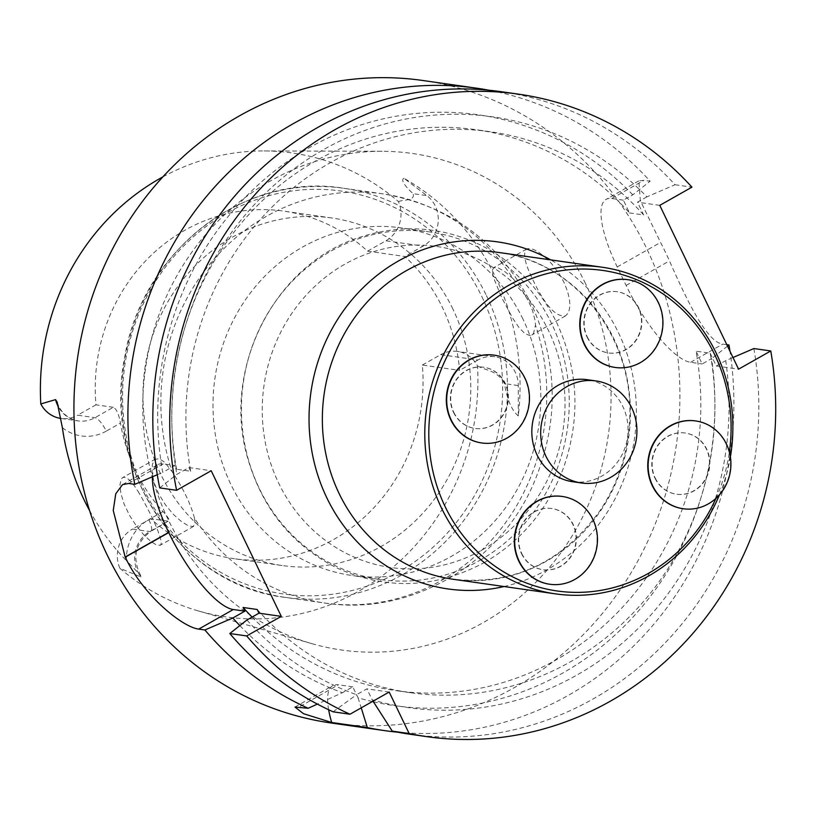 <?xml version="1.0" encoding="UTF-8"?>
<svg xmlns="http://www.w3.org/2000/svg" width="816" height="816" viewBox="0 0 816 816"><rect width="100%" height="100%" fill="white"/><g stroke="black" fill="none" stroke-linecap="round" stroke-linejoin="round"><path stroke-width="0.61" stroke-dasharray="4.08 3.06" d="M513.152 278.735L505.155 271.83L498.423 267.995L493.67 267.699L492.221 270.484L493.099 276.593L501.758 297.748L512.927 318.628L519.068 327.644L524.872 333.601L529.839 335.549L531.757 335.009L533.501 333.346L535.5 325.186A206.642 192.658 -81.9 0 1 324.625 603.014A206.642 192.658 -81.9 0 1 194.483 518.15L195.095 524.005L192.974 526.575L188.19 525.698L181.397 521.546L173.41 514.417L165.373 504.778L158.6 493.649L154.03 482.389L151.99 472.168L152.439 464.09L155.091 459.337L159.344 458.704L164.597 462.172L172.125 471.699A206.642 192.658 -81.9 0 1 383 193.871A206.642 192.658 -81.9 0 1 513.152 278.735L520.883 288.17L528.901 302.002L532.511 310.539L535.214 320.892L535.5 325.186M547.414 259.355C537.877 250.624 530.951 247.187 526.636 249.053C522.577 252.817 524.698 263.16 533.001 280.072C544.945 305.153 555.757 317.108 565.437 315.945L567.956 313.303C571.394 306.52 570.047 296.157 563.907 282.193L559.48 274.227L551.953 264.129L547.414 259.355M194.483 518.15C190.76 504.074 183.314 488.59 172.125 471.699M137.863 491.089C149.971 511.295 165.005 542.773 160.283 545.17L156.907 545.19L151.266 541.773L144.146 535.255L136.496 526.147L129.448 515.273L124.022 503.86L120.819 493.201L119.972 484.51L121.36 478.931L122.655 477.646C126.296 476.156 131.366 480.634 137.863 491.089M113.312 407.296L95.962 404.828A175.552 163.669 -81.9 0 1 283.948 211.15A175.552 163.669 -81.9 0 1 367.537 251.155L404.818 256.479A175.552 163.669 -81.9 0 1 459.632 370.372L422.341 365.048A175.552 163.669 -81.9 0 1 234.355 558.725A175.552 163.669 -81.9 0 1 150.776 518.711L168.127 521.189C170.442 521.026 168.739 517.813 163.006 511.571A175.552 163.669 -81.9 0 1 120.442 423.106C118.861 414.171 116.484 408.898 113.312 407.296L94.982 417.67A29.692 27.683 -81.9 0 1 78.203 420.913A29.692 27.683 -81.9 0 1 58.426 406.919M168.127 521.189L150.787 531.41A14.433 4.243 -119.5 0 0 148.849 519.578A44.135 41.147 98.1 0 0 126.358 560.612C134.711 568.905 139.567 574.352 140.913 576.932A29.692 27.683 -81.9 0 1 149.797 531.563L168.127 521.189M452.921 309.101A175.552 163.669 98.1 0 0 331.673 217.954A175.552 163.669 98.1 0 0 158.375 320.657A175.552 163.669 98.1 0 0 198.492 525.524A175.552 163.669 98.1 0 0 282.081 565.539A175.552 163.669 98.1 0 0 439.732 491.62A175.552 163.669 98.1 0 0 452.921 309.101M150.776 518.711L132.447 529.084L149.797 531.563A14.433 4.243 -119.5 0 0 150.787 531.41C134.905 543.425 131.702 558.45 141.178 576.484L141.097 577.004L119.901 568.293A29.692 27.683 -81.9 0 1 132.447 529.084M422.341 365.048L440.671 354.674L477.962 359.999A29.692 27.683 -81.9 0 1 494.741 356.755A29.692 27.683 -81.9 0 1 518.272 385.57L518.272 415.936A239.516 223.309 98.1 0 0 495.71 277.501A239.516 223.309 98.1 0 0 403.889 178.255L426.86 195.616A29.692 27.683 98.1 0 1 423.147 246.106L404.818 256.479M119.901 568.293A234.304 218.443 -81.9 0 0 198.41 610.96A234.304 218.443 -81.9 0 0 477.513 365.935A29.692 27.683 98.1 0 0 457.46 351.431A29.692 27.683 98.1 0 0 440.671 354.674M367.537 251.155L385.866 240.791L423.147 246.106M95.962 404.828L77.632 415.191L94.982 417.67A14.433 4.243 -119.5 0 1 106.274 431.123L120.442 423.106M57.1 402.023C60.547 412.406 67.575 418.7 78.203 420.913L60.863 418.435A29.692 27.683 98.1 0 0 77.632 415.191M162.894 176.868A234.304 218.443 -81.9 0 1 264.037 150.94A234.304 218.443 -81.9 0 1 398.412 201.583A29.692 27.683 -81.9 0 1 385.866 240.791M89.576 510.561A237.446 221.381 98.1 0 0 126.358 560.612M477.962 359.999L459.632 370.372M726.811 344.678L722.782 344.107C707.033 342.445 687.062 300.696 669.457 260.906A324.503 302.542 98.1 0 0 665.152 251.583A324.503 302.542 98.1 0 0 660.562 242.423L640.346 200.675L638.846 180.907L643.946 180.305L650.138 181.193A324.503 302.542 98.1 0 0 489.151 90.25M422.749 80.488A324.503 302.542 -81.9 0 1 646.884 248.982A324.503 302.542 -81.9 0 1 622.506 586.347A324.503 302.542 -81.9 0 1 331.082 722.986M397.565 732.187A324.503 302.542 98.1 0 0 729.973 351.247M632.767 194.84A298.381 278.195 98.1 0 0 305.347 149.981A298.381 278.195 98.1 0 0 162.731 472.362L174.777 465.538L176.562 469.241A283.305 264.129 98.1 0 1 476.309 129.744A283.305 264.129 98.1 0 1 629.513 212.945L623.363 200.165L632.767 194.84L650.138 181.193M239.843 625.597A298.381 278.195 98.1 0 0 342.434 692.702L317.363 704.106M372.382 701.546A298.381 278.195 98.1 0 1 358.051 697.802L352.777 686.848L342.434 692.702M373.422 701.78A298.381 278.195 98.1 0 0 711.593 358.632L702.188 363.956L696.038 351.176A283.305 264.129 98.1 0 1 396.28 690.673A283.305 264.129 98.1 0 1 252.093 617.09M629.513 212.945L643.63 214.955A283.305 264.129 98.1 0 0 490.436 131.764A283.305 264.129 98.1 0 0 190.679 471.26L176.562 469.241M257.203 609.491A283.305 264.129 98.1 0 0 410.407 692.692A283.305 264.129 98.1 0 0 710.155 353.195L696.038 351.176M246.932 620.007A298.381 278.195 98.1 0 0 356.551 694.712L366.894 688.857L372.167 699.812A298.381 278.195 98.1 0 0 725.72 360.652L732.992 357.52M710.155 353.195L716.305 365.976L725.72 360.652M190.679 471.26L188.904 467.558L176.848 474.371L159.712 487.897M501.646 91.749A324.503 302.542 -81.9 0 1 675.046 184.742L646.884 196.86A298.381 278.195 98.1 0 0 319.464 151.99A298.381 278.195 98.1 0 0 176.848 474.371M646.884 196.86L637.48 202.174L643.63 214.955M333.091 711.807L356.551 694.712M157.294 474.698L162.731 472.362M675.046 184.742L691.937 187.15M753.882 348.544A324.503 302.542 -81.9 0 1 409.979 734.237M373.034 701.179L372.167 699.812M358.051 697.802L361.233 707.86M727.515 346.127L711.593 358.632M477.513 365.935C486.407 370.903 496.893 369.985 504.461 383.602L518.272 385.57M518.272 415.936C511.714 410.356 507.113 399.575 504.461 383.602M585.551 283.682A250.777 233.804 98.1 0 0 382.143 151.286A250.777 233.804 98.1 0 0 145.452 368.71A250.777 233.804 98.1 0 0 311.896 643.661A250.777 233.804 98.1 0 0 557.43 557.43A250.777 233.804 98.1 0 0 585.551 283.682M403.889 178.255C400.84 179.979 403.889 185.11 413.039 193.647L426.86 195.616M398.412 201.583C403.9 199.471 415.487 200.838 413.039 193.647M623.363 200.165L611.776 198.512A82.487 24.225 -119.5 0 0 606.125 199.369A82.487 24.225 -119.5 0 0 617.212 266.954L626.107 285.437A82.487 24.225 -119.5 0 0 690.611 362.304L702.188 363.956M716.305 365.976L738.592 369.158M659.767 205.357L637.48 202.174M389.181 692.039L366.894 688.857M328.634 709.747A82.487 24.225 60.5 0 1 332.755 685.654A82.487 24.225 60.5 0 1 338.405 684.797L299.207 706.982M352.777 686.848L338.405 684.797M152.439 476.779A82.569 24.245 60.5 0 1 157.559 464.753A82.569 24.245 60.5 0 1 163.22 463.896L174.777 465.538M188.904 467.558L211.191 470.74M522.964 319.097A175.552 163.669 98.1 0 0 401.707 227.95A175.552 163.669 98.1 0 0 214.883 378.624A175.552 163.669 98.1 0 0 352.114 575.525A175.552 163.669 98.1 0 0 451.33 556.359A175.552 163.669 98.1 0 0 522.964 319.097M479.757 560.419A175.552 163.669 98.1 0 0 567.171 374.524A175.552 163.669 98.1 0 0 430.134 231.999A175.552 163.669 98.1 0 0 243.311 382.673A175.552 163.669 98.1 0 0 380.552 579.584A175.552 163.669 98.1 0 0 479.757 560.419M719.488 494.771A164.985 153.816 98.1 0 0 730.391 456.889M654.952 478.135A30.906 28.815 98.1 0 0 676.301 494.18A30.906 28.815 98.1 0 0 709.186 467.66A30.906 28.815 98.1 0 0 685.032 433A30.906 28.815 98.1 0 0 657.278 446.005A30.906 28.815 98.1 0 0 654.952 478.135M586.959 336.855A30.906 28.815 98.1 0 0 608.308 352.9A30.906 28.815 98.1 0 0 641.192 326.38A30.906 28.815 98.1 0 0 617.039 291.71A30.906 28.815 98.1 0 0 589.285 304.725A30.906 28.815 98.1 0 0 586.959 336.855M453.512 412.366A30.906 28.815 98.1 0 0 474.851 428.41A30.906 28.815 98.1 0 0 507.746 401.89A30.906 28.815 98.1 0 0 483.582 367.22A30.906 28.815 98.1 0 0 455.828 380.236A30.906 28.815 98.1 0 0 453.512 412.366M521.506 553.646A30.906 28.815 98.1 0 0 542.854 569.701A30.906 28.815 98.1 0 0 575.739 543.17A30.906 28.815 98.1 0 0 551.575 508.511A30.906 28.815 98.1 0 0 523.831 521.526A30.906 28.815 98.1 0 0 521.506 553.646M572.669 481.726A51.53 48.042 98.1 0 0 627.504 437.488A51.53 48.042 98.1 0 0 587.224 379.685M715.958 498.372A161.884 150.929 98.1 0 0 729.371 451.982M521.832 553.697A30.906 28.815 98.1 0 0 543.17 569.741A30.906 28.815 98.1 0 0 576.065 543.221A30.906 28.815 98.1 0 0 551.902 508.552A30.906 28.815 98.1 0 0 534.439 511.928A30.906 28.815 98.1 0 0 521.832 553.697M549.627 584.236A44.339 41.341 98.1 0 0 596.629 546.149A44.339 41.341 98.1 0 0 562.153 496.444M453.829 412.417A30.906 28.815 98.1 0 0 475.177 428.461A30.906 28.815 98.1 0 0 502.931 415.446A30.906 28.815 98.1 0 0 505.257 383.316A30.906 28.815 98.1 0 0 483.908 367.271A30.906 28.815 98.1 0 0 456.154 380.287A30.906 28.815 98.1 0 0 453.829 412.417M481.634 442.945A44.339 41.341 98.1 0 0 521.322 424.177A44.339 41.341 98.1 0 0 524.596 378.155A44.339 41.341 98.1 0 0 494.159 355.164M587.285 336.896A30.906 28.815 98.1 0 0 608.634 352.951A30.906 28.815 98.1 0 0 626.096 349.574A30.906 28.815 98.1 0 0 641.488 316.853A30.906 28.815 98.1 0 0 617.365 291.761A30.906 28.815 98.1 0 0 589.611 304.776A30.906 28.815 98.1 0 0 587.285 336.896M615.08 367.435A44.339 41.341 98.1 0 0 639.958 362.569A44.339 41.341 98.1 0 0 662.051 315.721A44.339 41.341 98.1 0 0 627.606 279.653M655.279 478.186A30.906 28.815 98.1 0 0 676.627 494.231A30.906 28.815 98.1 0 0 709.512 467.711A30.906 28.815 98.1 0 0 685.358 433.041A30.906 28.815 98.1 0 0 657.604 446.056A30.906 28.815 98.1 0 0 655.279 478.186M683.074 508.725A44.339 41.341 98.1 0 0 730.085 470.638A44.339 41.341 98.1 0 0 695.599 420.934M163.006 511.571L148.849 519.578M62.373 427.655A44.135 41.147 98.1 0 0 106.274 431.123M504.074 586.531A175.297 163.435 98.1 0 0 634.501 438.488A175.297 163.435 98.1 0 0 550.678 259.876M690.611 362.304L722.782 344.107M626.107 285.437L669.457 260.906M617.212 266.954L660.562 242.423M611.776 198.512L643.946 180.305M163.22 463.896L128.642 483.46M481.919 296.749A203.521 189.751 -81.9 0 1 302.654 595.711A203.521 189.751 -81.9 0 1 153.224 285.223A203.521 189.751 -81.9 0 1 481.919 296.749M486.438 295.555A206.642 192.658 -81.9 0 1 470.914 510.398A206.642 192.658 -81.9 0 1 285.335 597.404A206.642 192.658 -81.9 0 1 123.797 365.629A206.642 192.658 -81.9 0 1 343.709 188.272A206.642 192.658 -81.9 0 1 486.438 295.555M482.378 549.79A162.149 151.174 98.1 0 0 496.097 269.464A162.149 151.174 98.1 0 0 262.446 401.676A162.149 151.174 98.1 0 0 482.378 549.79M453.094 579.258A164.985 153.816 98.1 0 0 628.667 437.662A164.985 153.816 98.1 0 0 499.698 252.603C574.79 261.477 634.705 338.13 629.605 420.026C627.983 453.247 618.089 483.5 599.923 510.775C562.102 562.652 513.162 585.48 453.094 579.258M526.636 249.053L493.67 267.699M565.447 315.945L531.757 335.009M155.621 458.99L122.655 477.635M193.708 526.289L160.018 545.353M331.673 217.954L283.948 211.15M282.081 565.539L234.355 558.725M490.436 131.764L476.309 129.744M410.407 692.692L396.28 690.673M198.41 610.96L311.896 643.661M264.037 150.94L382.143 151.286M638.826 180.866L606.125 199.369M294.964 707.044L332.755 685.654M122.512 484.592L157.559 464.753M494.741 356.755L457.46 351.431M285.335 597.404C179.744 585.439 101.602 468.262 124.726 357.265C141.494 251.338 244.616 171.523 343.709 188.272L383 193.871C450.391 205.561 499.871 242.342 531.43 304.225C558.532 363.905 559.093 424.065 533.113 484.694C498.362 564.958 409.571 616.468 324.625 603.014L285.335 597.404M484.459 562.469C521.434 540.937 547.76 509.47 563.428 468.068C580.87 417.853 578.483 369.077 556.257 321.739C538.784 286.936 513.162 261.181 479.39 244.463C441.048 226.532 401.594 224.012 361.019 236.905C274.604 263.119 220.799 369.536 247.972 459.112C262.579 508.715 291.944 544.864 336.059 567.548C385.907 590.437 435.377 588.744 484.459 562.469M430.134 231.999L401.707 227.95M380.552 579.584L352.114 575.525"/><path stroke-width="1.22" d="M162.894 176.868A234.304 218.443 -81.9 0 0 40.8 403.93A29.692 27.683 98.1 0 0 60.853 418.435L60.853 418.435M40.8 403.93L55.58 399.626L57.12 402.023L62.373 427.655A237.446 221.381 98.1 0 0 89.576 510.561M489.151 90.25A324.503 302.542 98.1 0 0 476.738 88.199A324.503 302.542 98.1 0 0 134.793 484.347L128.642 483.46L122.522 484.633L115.75 493.802L113.251 510.479L125.174 557.012A324.503 302.542 98.1 0 0 125.256 557.195C143.738 596.455 183.131 627.402 198.727 629.095L204.887 629.972A324.503 302.542 98.1 0 0 308.173 708.257L294.994 707.095L303.521 713.704L331.704 722.497A82.487 24.225 60.5 0 1 328.634 709.747M361.233 707.86L367.353 727.576A324.503 302.542 98.1 0 0 385.07 730.687L331.082 722.986A324.503 302.542 -81.9 0 1 77.408 359.009A324.503 302.542 -81.9 0 1 422.749 80.488L476.738 88.199M729.973 351.247A324.503 302.542 98.1 0 0 728.963 344.984L726.811 344.678M385.07 730.687A324.503 302.542 98.1 0 0 397.565 732.187M367.353 727.576L331.704 722.497M252.093 617.09A283.305 264.129 98.1 0 1 243.086 607.471L244.871 611.174L232.815 617.998A298.381 278.195 98.1 0 0 239.843 625.597M372.382 701.546A298.381 278.195 98.1 0 0 373.422 701.78M243.086 607.471L257.203 609.491L258.988 613.193L246.932 620.007L229.796 633.532L246.687 635.939L281.275 616.366L211.191 470.74L176.603 490.304L159.712 487.897A324.503 302.542 -81.9 0 1 501.646 91.749L518.537 94.156A324.503 302.542 98.1 0 0 176.603 490.304M246.687 635.939A324.503 302.542 98.1 0 0 349.982 714.224L333.091 711.807A324.503 302.542 -81.9 0 1 229.796 633.532M134.793 484.347L157.294 474.698M232.815 617.998L204.887 629.972M317.363 704.106L308.173 708.257M349.982 714.224L389.181 692.039L409.163 733.543A324.503 302.542 98.1 0 0 426.87 736.654A324.503 302.542 98.1 0 0 770.773 350.951L738.592 369.158L659.767 205.357L691.937 187.15A324.503 302.542 98.1 0 0 518.537 94.156M426.87 736.654L409.979 734.237A324.503 302.542 -81.9 0 1 392.272 731.136L373.034 701.179M732.992 357.52L753.882 348.544L770.773 350.951M728.963 344.984L727.515 346.127M409.163 733.543L392.272 731.136M244.871 611.174L233.315 609.521A82.569 24.245 60.5 0 1 168.749 532.583L168.667 532.399A82.569 24.245 60.5 0 1 152.439 476.779M281.275 616.366L258.988 613.193M730.391 456.889A164.985 153.816 98.1 0 0 602.137 267.22A164.985 153.816 98.1 0 0 453.971 336.682A164.985 153.816 98.1 0 0 441.578 508.215A164.985 153.816 98.1 0 0 555.533 593.875A164.985 153.816 98.1 0 0 719.488 494.771M596.078 380.95L587.224 379.685A51.53 48.042 98.1 0 0 540.937 401.39A51.53 48.042 98.1 0 0 537.071 454.961A51.53 48.042 98.1 0 0 572.669 481.726L581.522 482.99A51.53 48.042 98.1 0 0 636.368 438.753A51.53 48.042 98.1 0 0 596.078 380.95A51.53 48.042 98.1 0 0 549.8 402.645A51.53 48.042 98.1 0 0 545.924 456.226A51.53 48.042 98.1 0 0 581.522 482.99M729.371 451.982A161.884 150.929 98.1 0 0 555.89 271.626A161.884 150.929 98.1 0 0 445.261 506.909A161.884 150.929 98.1 0 0 581.431 592.314A161.884 150.929 98.1 0 0 715.958 498.372M562.153 496.444A44.339 41.341 98.1 0 0 561.969 496.424A44.339 41.341 98.1 0 0 536.908 501.259A44.339 41.341 98.1 0 0 514.835 548.209A44.339 41.341 98.1 0 0 549.443 584.205A44.339 41.341 98.1 0 0 549.627 584.236M537.275 501.31A44.339 41.341 98.1 0 0 515.202 548.26A44.339 41.341 98.1 0 0 549.811 584.256A44.339 41.341 98.1 0 0 596.996 546.21A44.339 41.341 98.1 0 0 562.336 496.475A44.339 41.341 98.1 0 0 537.275 501.31M494.159 355.164A44.339 41.341 98.1 0 0 493.976 355.133A44.339 41.341 98.1 0 0 446.78 393.19A44.339 41.341 98.1 0 0 481.45 442.925A44.339 41.341 98.1 0 0 481.634 442.945M524.963 378.206A44.339 41.341 98.1 0 0 494.343 355.184A44.339 41.341 98.1 0 0 447.158 393.241A44.339 41.341 98.1 0 0 481.817 442.976A44.339 41.341 98.1 0 0 521.638 424.31A44.339 41.341 98.1 0 0 524.963 378.206M627.606 279.653A44.339 41.341 98.1 0 0 627.422 279.623A44.339 41.341 98.1 0 0 580.237 317.679A44.339 41.341 98.1 0 0 614.897 367.414A44.339 41.341 98.1 0 0 615.08 367.435M640.325 362.62A44.339 41.341 98.1 0 0 662.408 315.67A44.339 41.341 98.1 0 0 627.79 279.674A44.339 41.341 98.1 0 0 580.604 317.73A44.339 41.341 98.1 0 0 615.264 367.465A44.339 41.341 98.1 0 0 640.325 362.62M695.599 420.934A44.339 41.341 98.1 0 0 695.416 420.903A44.339 41.341 98.1 0 0 655.595 439.579A44.339 41.341 98.1 0 0 652.27 485.673A44.339 41.341 98.1 0 0 682.89 508.694A44.339 41.341 98.1 0 0 683.074 508.725M652.637 485.724A44.339 41.341 98.1 0 0 683.267 508.745A44.339 41.341 98.1 0 0 730.453 470.689A44.339 41.341 98.1 0 0 695.793 420.964A44.339 41.341 98.1 0 0 655.972 439.63A44.339 41.341 98.1 0 0 652.637 485.724M550.678 259.876A175.297 163.435 98.1 0 0 358.448 292.475A175.297 163.435 98.1 0 0 326.869 497.923A175.297 163.435 98.1 0 0 504.074 586.531M168.667 532.399L125.174 557.012M168.749 532.583L125.256 557.195M233.315 609.521L198.727 629.095M58.426 406.919A29.692 27.683 -81.9 0 1 55.58 399.626M602.137 267.22L499.698 252.603A164.985 153.816 98.1 0 0 351.533 322.065A164.985 153.816 98.1 0 0 339.14 493.598A164.985 153.816 98.1 0 0 453.094 579.258L555.533 593.875M57.1 402.023L57.324 402.706"/></g></svg>
